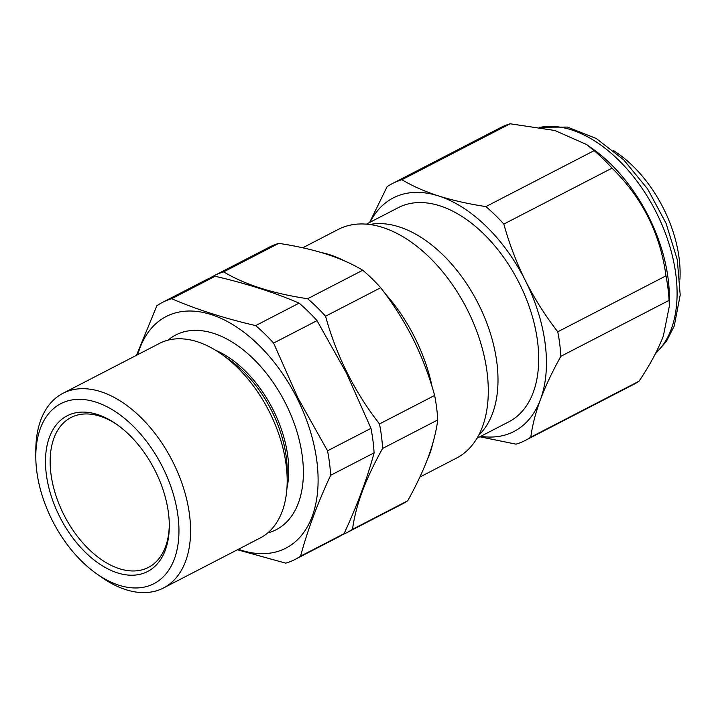 <?xml version="1.0" encoding="UTF-8"?>
<svg xmlns="http://www.w3.org/2000/svg" width="716" height="716" viewBox="0 0 716 716"><rect width="100%" height="100%" fill="white"/><g stroke="black" fill="none" stroke-linecap="round" stroke-linejoin="round"><path stroke-width="1.07" d="M525.356 440.403L633.571 384.465A144.605 87.397 -117.3 0 0 639.039 381.207C649.815 365.178 657.923 350.097 663.365 335.974L669.335 306.171L669.093 300.362A144.605 87.397 -117.3 0 0 665.987 275.857C660.277 233.729 642.297 197.822 612.046 168.144A144.605 87.397 -117.3 0 0 594.119 150.655L586.565 144.516L554.828 130.482L510.123 123.779A144.605 87.397 -117.3 0 0 500.77 127.538L392.556 183.475A144.605 87.397 62.7 0 1 401.909 179.716C412.264 185.954 424.472 191.36 438.532 195.933A131.458 79.449 62.7 0 1 525.428 280.717A131.458 79.449 62.7 0 1 540.473 399.501C535.487 413.123 532.274 425.671 530.816 437.145A144.605 87.397 62.7 0 1 525.356 440.403A144.605 87.397 62.7 0 1 516.003 444.162L479.872 436.778M679.949 279.168A103.346 62.462 -117.3 0 0 673.684 233.622A103.346 62.462 -117.3 0 0 613.487 150.602M369.671 224.511A120.503 72.826 62.7 0 1 467.7 285.326A120.503 72.826 62.7 0 1 492.527 413.472A120.503 72.826 62.7 0 1 478.646 435.337M342.722 534.557A144.605 87.397 -117.3 0 0 347.081 532.543A144.605 87.397 -117.3 0 0 352.549 529.294C353.999 517.82 357.221 505.272 362.207 491.641C367.344 478.011 374.137 463.61 382.604 448.449A144.605 87.397 -117.3 0 0 379.498 423.944C354.518 391.903 336.538 355.995 325.556 316.221A144.605 87.397 -117.3 0 0 307.629 298.733C272.698 293.497 244.693 284.538 223.643 271.865A144.605 87.397 -117.3 0 0 214.281 275.624A144.605 87.397 -117.3 0 0 210.128 278.014M366.332 224.162L398.248 207.667A120.503 72.826 62.7 0 1 502.498 255.71A120.503 72.826 62.7 0 1 533.232 392.431A120.503 72.826 62.7 0 1 508.915 421.769L476.999 438.264M419.889 477.035L456.477 458.124A128.719 77.793 -117.3 0 0 482.45 426.79A128.719 77.793 -117.3 0 0 449.621 280.744A128.719 77.793 -117.3 0 0 338.265 229.415L302.725 247.79M137.776 354.635A130.366 78.787 62.7 0 1 207.9 313.599A130.366 78.787 62.7 0 1 297.265 398.624A130.366 78.787 62.7 0 1 311.72 517.641A130.366 78.787 62.7 0 1 238.383 549.27M136.505 355.288L156.858 305.741A144.605 87.397 62.7 0 1 162.317 302.483A144.605 87.397 62.7 0 1 171.67 298.724C196.372 309.384 224.376 318.343 255.666 325.601A144.605 87.397 62.7 0 1 273.593 343.089L298.071 398.23L327.534 450.803A144.605 87.397 62.7 0 1 330.64 475.308C317.322 503.957 307.307 530.905 300.586 556.153A144.605 87.397 62.7 0 1 295.117 559.402A144.605 87.397 62.7 0 1 285.765 563.161L237.426 549.763M286.919 488.509A96.409 58.264 -117.3 0 0 273.333 410.187A96.409 58.264 -117.3 0 0 215.418 350.178M267.73 532.919A109.548 66.212 -117.3 0 0 285.89 404.003A109.548 66.212 -117.3 0 0 168.081 340.145M163.508 587.97L260.096 538.047A109.548 66.212 -117.3 0 0 287.188 481.08L287.205 471.423A96.409 58.264 -117.3 0 0 271.776 410.984A96.409 58.264 -117.3 0 0 229.514 359.817L221.629 354.25A109.548 66.212 -117.3 0 0 159.489 343.411L62.901 393.335A109.548 66.212 62.7 0 1 173.075 462.321A109.548 66.212 62.7 0 1 163.508 587.97A109.548 66.212 62.7 0 1 101.368 577.123L96.436 573.641A101.332 61.245 -117.3 0 0 169.549 568.907A101.332 61.245 -117.3 0 0 162.765 467.45A101.332 61.245 -117.3 0 0 83.369 399.528A101.332 61.245 -117.3 0 0 35.8 456.334A101.332 61.245 -117.3 0 0 52.008 519.861A101.332 61.245 -117.3 0 0 96.436 573.641M287.188 481.08A109.548 66.212 -117.3 0 0 269.663 412.398A109.548 66.212 -117.3 0 0 221.629 354.25M330.64 475.308L374.083 452.852A144.605 87.397 -117.3 0 0 370.978 428.347L346.499 373.197L317.036 320.634A144.605 87.397 -117.3 0 0 299.109 303.137C274.407 292.477 246.411 283.518 215.122 276.269A144.605 87.397 -117.3 0 0 205.761 280.028L162.317 302.483M155.282 470.994A87.638 52.966 62.7 0 1 169.307 525.938A87.638 52.966 62.7 0 1 128.155 575.064A87.638 52.966 62.7 0 1 59.491 516.326A87.638 52.966 62.7 0 1 53.628 428.58A87.638 52.966 62.7 0 1 116.86 424.481A87.638 52.966 62.7 0 1 155.282 470.994M117.854 425.188A84.354 50.979 -117.3 0 0 70.982 417.517A84.354 50.979 -117.3 0 0 63.617 514.267A84.354 50.979 -117.3 0 0 148.445 567.394A84.354 50.979 -117.3 0 0 169.298 524.712M35.8 456.334L35.809 450.301A109.548 66.212 62.7 0 1 62.901 393.335M299.109 303.137L255.666 325.601M317.036 320.634L273.593 343.089M370.978 428.347L327.534 450.803M374.083 452.852C367.362 478.091 357.338 505.04 344.029 533.697L300.586 556.153M295.117 559.402L338.561 536.946A144.605 87.397 -117.3 0 0 344.029 533.697M215.122 276.269L171.67 298.724M223.643 271.865L278.784 243.359C296.129 245.982 311.916 249.535 326.156 254.019C340.234 258.601 352.451 264.007 362.779 270.236A144.605 87.397 -117.3 0 1 380.697 287.725C393.093 303.682 403.869 320.705 413.043 338.802C422.055 357.033 429.26 375.918 434.639 395.438A144.605 87.397 -117.3 0 1 437.745 419.943C436.277 431.488 433.055 444.045 428.096 457.587C422.914 471.307 416.112 485.708 407.69 500.788L352.549 529.294M347.081 532.543L402.231 504.037A144.605 87.397 -117.3 0 0 407.69 500.788M278.784 243.359A144.605 87.397 -117.3 0 0 269.431 247.118L214.281 275.624M362.779 270.236L307.629 298.733M380.697 287.725L325.556 316.221M434.639 395.438L379.498 423.944M437.745 419.943L382.604 448.449M369.617 222.461L387.088 186.733A144.605 87.397 62.7 0 1 392.556 183.475M370.047 222.246A131.458 79.449 62.7 0 1 438.532 195.933C452.807 200.417 468.595 203.971 485.904 206.593A144.605 87.397 62.7 0 1 503.831 224.081C509.228 243.646 516.424 262.53 525.428 280.717C534.628 298.849 545.404 315.881 557.764 331.794A144.605 87.397 62.7 0 1 560.87 356.3C552.412 371.461 545.61 385.861 540.473 399.501A131.458 79.449 62.7 0 1 480.713 436.348M669.335 306.171L669.353 297.605A128.719 77.793 -117.3 0 0 592.329 148.588L586.565 144.516M560.87 356.3L669.093 300.362M530.816 437.145L639.039 381.207M401.909 179.716L510.123 123.779M485.904 206.593L594.119 150.655M503.831 224.081L612.046 168.144M557.764 331.794L665.987 275.857M655.632 353.292A128.719 77.793 -117.3 0 0 671.25 329.199A128.719 77.793 -117.3 0 0 644.821 192.461A128.719 77.793 -117.3 0 0 540.231 127.314M321.466 252.578A128.719 77.793 62.7 0 1 344.306 260.821M384.913 293.318A128.719 77.793 62.7 0 1 432.195 387.123M432.947 442.801A128.719 77.793 62.7 0 1 429.636 454.087A128.719 77.793 62.7 0 1 427.309 459.654M539.596 127.206L567.43 127.081L596.204 138.465L623.654 159.766L647.631 188.961L666.077 223.338L677.3 259.765L680.2 294.965L674.275 325.95L666.39 341.451L655.382 353.785"/></g></svg>
